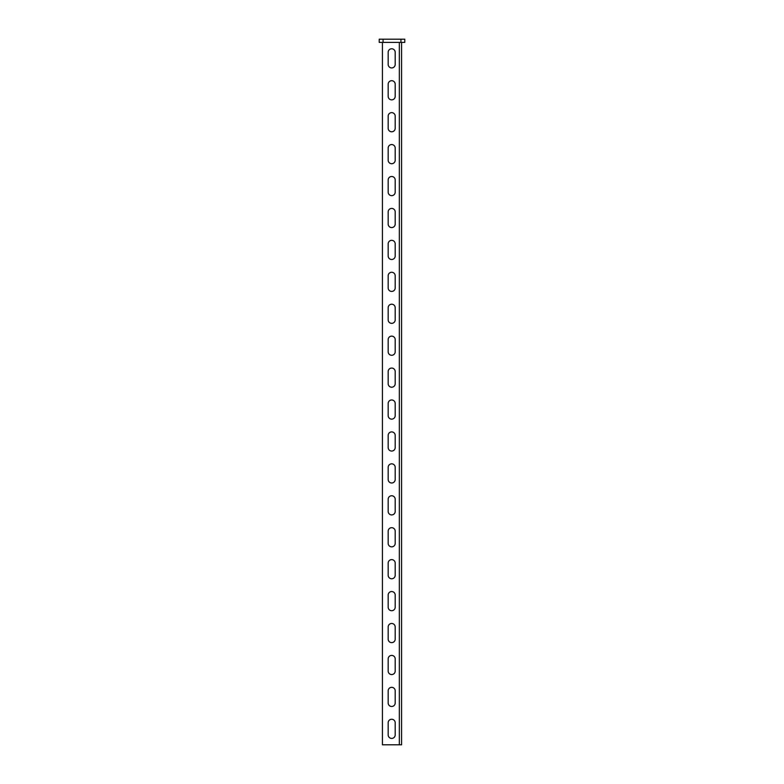 <?xml version="1.0" encoding="UTF-8"?>
<svg xmlns="http://www.w3.org/2000/svg" width="784" height="784" viewBox="0 0 784 784"><rect width="100%" height="100%" fill="white"/><g stroke="black" fill="none" stroke-linecap="round" stroke-linejoin="round"><path stroke-width="1.18" d="M404.769 42.395L379.231 42.395L379.231 39.2L404.769 39.2L404.769 42.395M395.195 52.293A3.508 3.508 0 0 0 391.677 48.775A3.508 3.508 0 0 0 388.168 52.293L388.168 64.425A3.508 3.508 0 0 0 391.677 67.934A3.508 3.508 0 0 0 395.195 64.425L395.195 52.293A3.508 3.508 0 0 0 391.677 48.775A3.508 3.508 0 0 0 388.168 52.293M395.195 84.221A3.508 3.508 0 0 0 391.677 80.703A3.508 3.508 0 0 0 388.168 84.221L388.168 96.354A3.508 3.508 0 0 0 391.677 99.862A3.508 3.508 0 0 0 395.195 96.354L395.195 84.221A3.508 3.508 0 0 0 391.677 80.703A3.508 3.508 0 0 0 388.168 84.221M395.195 116.15A3.508 3.508 0 0 0 391.677 112.631A3.508 3.508 0 0 0 388.168 116.15L388.168 128.282A3.508 3.508 0 0 0 391.677 131.79A3.508 3.508 0 0 0 395.195 128.282L395.195 116.15A3.508 3.508 0 0 0 391.677 112.631A3.508 3.508 0 0 0 388.168 116.15M395.195 148.078A3.508 3.508 0 0 0 391.677 144.56A3.508 3.508 0 0 0 388.168 148.078L388.168 160.21A3.508 3.508 0 0 0 391.677 163.719A3.508 3.508 0 0 0 395.195 160.21L395.195 148.078A3.508 3.508 0 0 0 391.677 144.56A3.508 3.508 0 0 0 388.168 148.078M395.195 179.997A3.508 3.508 0 0 0 391.677 176.488A3.508 3.508 0 0 0 388.168 179.997L388.168 192.129A3.508 3.508 0 0 0 391.677 195.647A3.508 3.508 0 0 0 395.195 192.129L395.195 179.997A3.508 3.508 0 0 0 391.677 176.488A3.508 3.508 0 0 0 388.168 179.997M395.195 211.925A3.508 3.508 0 0 0 391.677 208.417A3.508 3.508 0 0 0 388.168 211.925L388.168 224.057A3.508 3.508 0 0 0 391.677 227.576A3.508 3.508 0 0 0 395.195 224.057L395.195 211.925A3.508 3.508 0 0 0 391.677 208.417A3.508 3.508 0 0 0 388.168 211.925M395.195 243.853A3.508 3.508 0 0 0 391.677 240.345A3.508 3.508 0 0 0 388.168 243.853L388.168 255.986A3.508 3.508 0 0 0 391.677 259.504A3.508 3.508 0 0 0 395.195 255.986L395.195 243.853A3.508 3.508 0 0 0 391.677 240.345A3.508 3.508 0 0 0 388.168 243.853M395.195 275.782A3.508 3.508 0 0 0 391.677 272.273A3.508 3.508 0 0 0 388.168 275.782L388.168 287.914A3.508 3.508 0 0 0 391.677 291.432A3.508 3.508 0 0 0 395.195 287.914L395.195 275.782A3.508 3.508 0 0 0 391.677 272.273A3.508 3.508 0 0 0 388.168 275.782M395.195 307.71A3.508 3.508 0 0 0 391.677 304.202A3.508 3.508 0 0 0 388.168 307.71L388.168 319.843A3.508 3.508 0 0 0 391.677 323.351A3.508 3.508 0 0 0 395.195 319.843L395.195 307.71A3.508 3.508 0 0 0 391.677 304.202A3.508 3.508 0 0 0 388.168 307.71M395.195 339.639A3.508 3.508 0 0 0 391.677 336.13A3.508 3.508 0 0 0 388.168 339.639L388.168 351.771A3.508 3.508 0 0 0 391.677 355.279A3.508 3.508 0 0 0 395.195 351.771L395.195 339.639A3.508 3.508 0 0 0 391.677 336.13A3.508 3.508 0 0 0 388.168 339.639M395.195 371.567A3.508 3.508 0 0 0 391.677 368.059A3.508 3.508 0 0 0 388.168 371.567L388.168 383.699A3.508 3.508 0 0 0 391.677 387.208A3.508 3.508 0 0 0 395.195 383.699L395.195 371.567A3.508 3.508 0 0 0 391.677 368.059A3.508 3.508 0 0 0 388.168 371.567M395.195 403.495A3.508 3.508 0 0 0 391.677 399.977A3.508 3.508 0 0 0 388.168 403.495L388.168 415.628A3.508 3.508 0 0 0 391.677 419.136A3.508 3.508 0 0 0 395.195 415.628L395.195 403.495A3.508 3.508 0 0 0 391.677 399.977A3.508 3.508 0 0 0 388.168 403.495M395.195 435.424A3.508 3.508 0 0 0 391.677 431.906A3.508 3.508 0 0 0 388.168 435.424L388.168 447.556A3.508 3.508 0 0 0 391.677 451.065A3.508 3.508 0 0 0 395.195 447.556L395.195 435.424A3.508 3.508 0 0 0 391.677 431.906A3.508 3.508 0 0 0 388.168 435.424M395.195 467.352A3.508 3.508 0 0 0 391.677 463.834A3.508 3.508 0 0 0 388.168 467.352L388.168 479.485A3.508 3.508 0 0 0 391.677 482.993A3.508 3.508 0 0 0 395.195 479.485L395.195 467.352A3.508 3.508 0 0 0 391.677 463.834A3.508 3.508 0 0 0 388.168 467.352M395.195 499.281A3.508 3.508 0 0 0 391.677 495.762A3.508 3.508 0 0 0 388.168 499.281L388.168 511.413A3.508 3.508 0 0 0 391.677 514.921A3.508 3.508 0 0 0 395.195 511.413L395.195 499.281A3.508 3.508 0 0 0 391.677 495.762A3.508 3.508 0 0 0 388.168 499.281M395.195 531.209A3.508 3.508 0 0 0 391.677 527.691A3.508 3.508 0 0 0 388.168 531.209L388.168 543.341A3.508 3.508 0 0 0 391.677 546.85A3.508 3.508 0 0 0 395.195 543.341L395.195 531.209A3.508 3.508 0 0 0 391.677 527.691A3.508 3.508 0 0 0 388.168 531.209M395.195 563.128A3.508 3.508 0 0 0 391.677 559.619A3.508 3.508 0 0 0 388.168 563.128L388.168 575.26A3.508 3.508 0 0 0 391.677 578.778A3.508 3.508 0 0 0 395.195 575.26L395.195 563.128A3.508 3.508 0 0 0 391.677 559.619A3.508 3.508 0 0 0 388.168 563.128M395.195 595.056A3.508 3.508 0 0 0 391.677 591.548A3.508 3.508 0 0 0 388.168 595.056L388.168 607.188A3.508 3.508 0 0 0 391.677 610.707A3.508 3.508 0 0 0 395.195 607.188L395.195 595.056A3.508 3.508 0 0 0 391.677 591.548A3.508 3.508 0 0 0 388.168 595.056M395.195 626.984A3.508 3.508 0 0 0 391.677 623.476A3.508 3.508 0 0 0 388.168 626.984L388.168 639.117A3.508 3.508 0 0 0 391.677 642.635A3.508 3.508 0 0 0 395.195 639.117L395.195 626.984A3.508 3.508 0 0 0 391.677 623.476A3.508 3.508 0 0 0 388.168 626.984M395.195 658.913A3.508 3.508 0 0 0 391.677 655.404A3.508 3.508 0 0 0 388.168 658.913L388.168 671.045A3.508 3.508 0 0 0 391.677 674.563A3.508 3.508 0 0 0 395.195 671.045L395.195 658.913A3.508 3.508 0 0 0 391.677 655.404A3.508 3.508 0 0 0 388.168 658.913M395.195 690.841A3.508 3.508 0 0 0 391.677 687.333A3.508 3.508 0 0 0 388.168 690.841L388.168 702.974A3.508 3.508 0 0 0 391.677 706.482A3.508 3.508 0 0 0 395.195 702.974L395.195 690.841A3.508 3.508 0 0 0 391.677 687.333A3.508 3.508 0 0 0 388.168 690.841M395.195 722.77A3.508 3.508 0 0 0 391.677 719.261A3.508 3.508 0 0 0 388.168 722.77L388.168 734.902A3.508 3.508 0 0 0 391.677 738.41A3.508 3.508 0 0 0 395.195 734.902L395.195 722.77A3.508 3.508 0 0 0 391.677 719.261A3.508 3.508 0 0 0 388.168 722.77M382.425 42.395L382.425 744.8L401.575 744.8L401.575 42.395M388.168 64.425A3.508 3.508 0 0 0 391.677 67.934A3.508 3.508 0 0 0 395.195 64.425M388.168 96.354A3.508 3.508 0 0 0 391.677 99.862A3.508 3.508 0 0 0 395.195 96.354M388.168 128.282A3.508 3.508 0 0 0 391.677 131.79A3.508 3.508 0 0 0 395.195 128.282M388.168 160.21A3.508 3.508 0 0 0 391.677 163.719A3.508 3.508 0 0 0 395.195 160.21M388.168 192.129A3.508 3.508 0 0 0 391.677 195.647A3.508 3.508 0 0 0 395.195 192.129M388.168 224.057A3.508 3.508 0 0 0 391.677 227.576A3.508 3.508 0 0 0 395.195 224.057M388.168 255.986A3.508 3.508 0 0 0 391.677 259.504A3.508 3.508 0 0 0 395.195 255.986M388.168 287.914A3.508 3.508 0 0 0 391.677 291.432A3.508 3.508 0 0 0 395.195 287.914M388.168 319.843A3.508 3.508 0 0 0 391.677 323.351A3.508 3.508 0 0 0 395.195 319.843M388.168 351.771A3.508 3.508 0 0 0 391.677 355.279A3.508 3.508 0 0 0 395.195 351.771M388.168 383.699A3.508 3.508 0 0 0 391.677 387.208A3.508 3.508 0 0 0 395.195 383.699M388.168 415.628A3.508 3.508 0 0 0 391.677 419.136A3.508 3.508 0 0 0 395.195 415.628M388.168 447.556A3.508 3.508 0 0 0 391.677 451.065A3.508 3.508 0 0 0 395.195 447.556M388.168 479.485A3.508 3.508 0 0 0 391.677 482.993A3.508 3.508 0 0 0 395.195 479.485M388.168 511.413A3.508 3.508 0 0 0 391.677 514.921A3.508 3.508 0 0 0 395.195 511.413M388.168 543.341A3.508 3.508 0 0 0 391.677 546.85A3.508 3.508 0 0 0 395.195 543.341M388.168 575.26A3.508 3.508 0 0 0 391.677 578.778A3.508 3.508 0 0 0 395.195 575.26M388.168 607.188A3.508 3.508 0 0 0 391.677 610.707A3.508 3.508 0 0 0 395.195 607.188M388.168 639.117A3.508 3.508 0 0 0 391.677 642.635A3.508 3.508 0 0 0 395.195 639.117M388.168 671.045A3.508 3.508 0 0 0 391.677 674.563A3.508 3.508 0 0 0 395.195 671.045M388.168 702.974A3.508 3.508 0 0 0 391.677 706.482A3.508 3.508 0 0 0 395.195 702.974M388.168 734.902A3.508 3.508 0 0 0 391.677 738.41A3.508 3.508 0 0 0 395.195 734.902M400.938 39.2L400.938 42.395M383.062 39.2L383.062 42.395M399.34 42.395L399.34 744.8"/></g></svg>
